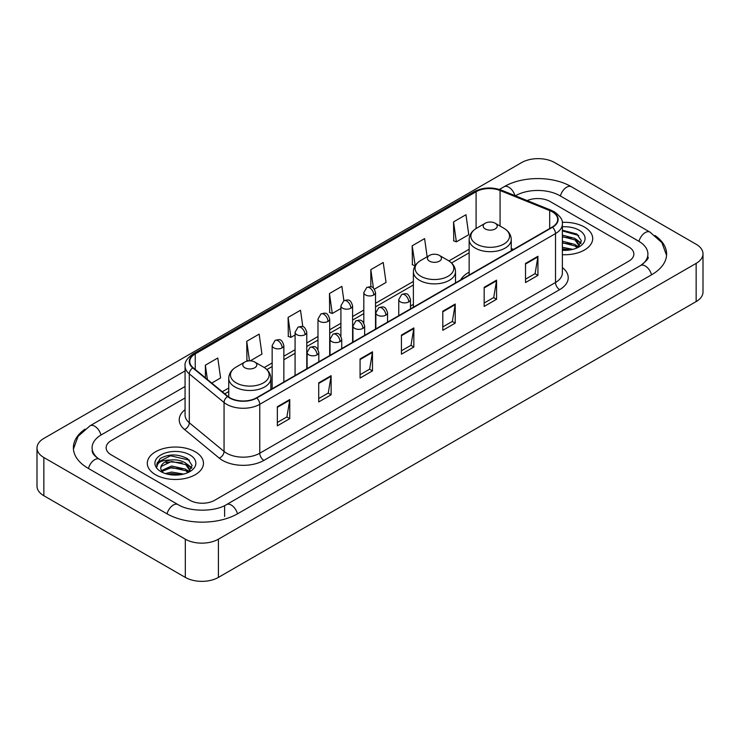 <?xml version="1.0" encoding="UTF-8"?>
<svg xmlns="http://www.w3.org/2000/svg" width="740" height="740" viewBox="0 0 740 740"><rect width="100%" height="100%" fill="white"/><g stroke="black" fill="none" stroke-linecap="round" stroke-linejoin="round"><path stroke-width="1.11" d="M413.382 304.371A31.006 17.899 0 0 0 410.469 306.157M469.142 272.181A31.006 17.899 0 0 0 460.632 279.942M584.471 227.078A28.074 16.215 0 0 0 562.252 222.379A28.074 16.215 0 0 1 584.471 227.078A28.074 16.215 0 0 1 592.694 238.539A28.074 16.215 0 0 0 584.471 227.078M195.24 451.789A28.074 16.215 0 0 0 164.641 448.274A28.074 16.215 0 0 0 147.306 463.249A28.074 16.215 0 0 0 155.529 474.719A28.074 16.215 0 0 0 186.129 478.234A28.074 16.215 0 0 0 203.463 463.249A28.074 16.215 0 0 0 195.24 451.789A28.074 16.215 0 0 0 164.641 448.274A28.074 16.215 0 0 0 147.306 463.249A28.074 16.215 0 0 0 155.529 474.719A28.074 16.215 0 0 0 186.129 478.234A28.074 16.215 0 0 0 203.463 463.249A28.074 16.215 0 0 0 195.24 451.789M552.207 211.788A18.722 10.804 180 0 1 557.683 219.429A18.722 10.804 180 0 1 552.207 227.069L256.456 397.824A18.722 10.804 180 0 1 227.892 396.381L193.14 367.725A18.722 10.804 180 0 1 189.755 361.527A18.722 10.804 180 0 1 195.24 353.887L476.098 191.725A18.722 10.804 180 0 1 500.074 190.513L549.7 210.576A18.722 10.804 180 0 1 552.207 211.788M552.53 211.603A19.184 11.082 0 0 0 549.977 210.354L500.342 190.291A19.184 11.082 0 0 0 475.774 191.531L194.907 353.692A19.184 11.082 0 0 0 192.751 367.882L227.504 396.529A19.184 11.082 0 0 0 256.789 398.009L552.53 227.263A19.184 11.082 0 0 0 552.53 211.603M277.343 406.732L277.343 425.833L289.756 418.664L289.756 399.563L277.343 406.732M277.343 422.447L286.907 416.925L289.71 400.201A4.68 2.701 -120 0 0 289.756 399.563M286.824 416.971L289.756 418.664M318.709 382.848L318.709 401.95L331.122 394.79L331.122 375.68L318.709 382.848M318.709 398.564L328.264 393.042L331.067 376.318A4.68 2.701 -120 0 0 331.122 375.68M328.181 393.097L331.122 394.79M360.075 358.965L360.075 378.075L372.479 370.907L372.479 351.805L360.075 358.965M360.075 374.68L369.63 369.168L372.433 352.434A4.68 2.701 -120 0 0 372.479 351.805M369.547 369.214L372.479 370.907M525.52 263.44L525.52 282.55L537.934 275.382L537.934 256.281L525.52 263.44M525.52 279.156L535.085 273.643L537.888 256.919A4.68 2.701 -120 0 0 537.934 256.281M535.002 273.689L537.934 275.382M484.163 287.324L484.163 306.434L496.568 299.265L496.568 280.164L484.163 287.324M484.163 303.039L493.719 297.526L496.522 280.793A4.68 2.701 -120 0 0 496.568 280.164M493.635 297.572L496.568 299.265M442.798 311.207L442.798 330.308L455.211 323.149L455.211 304.038L442.798 311.207M442.798 326.923L452.353 321.401L455.156 304.677A4.68 2.701 -120 0 0 455.211 304.038M452.269 321.447L455.211 323.149M401.432 335.091L401.432 354.192L413.845 347.023L413.845 327.922L401.432 335.091M401.432 350.797L410.996 345.284L413.799 328.56A4.68 2.701 -120 0 0 413.845 327.922M410.913 345.33L413.845 347.023M562.363 254.699A28.074 16.215 0 0 0 592.694 238.539A28.074 16.215 0 0 1 562.363 254.699M189.865 500.268A17.547 10.129 0 0 0 214.683 500.268L628.723 261.22A17.547 10.129 0 0 0 633.865 254.061A17.547 10.129 0 0 0 628.723 246.892L550.135 201.521A17.547 10.129 0 0 0 527.195 200.577A17.547 10.129 0 0 1 550.135 201.521L628.723 246.892A17.547 10.129 0 0 1 633.865 254.061A17.547 10.129 0 0 1 628.723 261.22L214.683 500.268A17.547 10.129 0 0 1 189.865 500.268L111.278 454.897L189.865 500.268M185.074 397.963L111.278 440.568A17.547 10.129 0 0 0 106.135 447.728A17.547 10.129 0 0 0 111.278 454.897A17.547 10.129 0 0 1 106.135 447.728A17.547 10.129 0 0 1 111.278 440.568L185.074 397.963M250.25 360.843L261.951 354.09L259.148 334.129L246.735 341.297L246.938 360.288M211.751 383.07L220.585 377.974L217.782 358.012L205.378 365.171L205.378 377.816M374.412 289.164L386.039 282.449L383.237 262.487L370.823 269.656L370.823 286.843M427.147 256.771L424.603 238.604L412.189 245.773L412.393 264.763M453.555 221.889L456.358 241.85L468.762 234.691L465.96 214.73L453.555 221.889L453.75 240.879M302.827 326.738L300.514 310.254L288.101 317.414L288.304 336.404M343.887 300.708L341.871 286.371L329.466 293.53L329.661 312.521M329.466 293.53L332.269 313.492L340.909 308.506M332.269 313.492L329.466 312.447M370.823 269.656L373.413 288.082M412.189 245.773L415.196 265.614M414.992 265.734L412.189 264.689M456.358 241.85L453.555 240.805M288.101 317.414L290.903 337.375L295.075 334.97M290.903 337.375L288.101 336.33M248.575 360.898L246.735 360.214M246.735 341.297L249.482 360.843M205.378 365.171L207.385 379.463M642.07 264.624A31.589 18.241 0 0 0 647.907 254.061A31.589 18.241 0 0 0 638.648 241.166L560.06 195.795A31.589 18.241 0 0 0 515.391 195.795L515.373 195.804M185.074 386.493L101.352 434.833A31.589 18.241 0 0 0 92.093 447.728A31.589 18.241 0 0 0 97.93 458.291M185.315 539.192A23.403 13.505 0 0 0 218.402 539.192L696.146 263.375A23.403 13.505 0 0 0 703 253.82A23.403 13.505 0 0 0 696.146 244.265L554.686 162.597A23.403 13.505 0 0 0 521.598 162.597L43.854 438.422A23.403 13.505 0 0 0 37 447.968A23.403 13.505 0 0 0 43.854 457.524L185.315 539.192L185.315 577.404A23.403 13.505 0 0 0 218.402 577.404L696.146 301.578A23.403 13.505 0 0 0 703 292.032L703 253.82M37 447.968L37 486.18A23.403 13.505 0 0 0 43.854 495.735L185.315 577.404M85.008 429.154A50.311 29.045 0 0 0 73.38 447.728A50.311 29.045 0 0 0 88.116 468.272L166.704 513.643A50.311 29.045 0 0 0 237.845 513.643L651.885 274.596A50.311 29.045 0 0 0 666.62 254.061A50.311 29.045 0 0 0 654.993 235.487M562.363 247.253L572.852 249.362M562.363 248.77L570.327 249.889M562.363 241.185L574.952 244.468L577.959 247.345M562.363 242.702L574.952 245.985L577.182 247.872M562.363 235.117L574.952 238.41L579.235 245.143L579.133 246.254M562.363 236.633L574.952 239.917L579.189 245.902M562.363 250.286A20.47 11.822 0 0 0 579.087 246.892A20.47 11.822 0 0 0 579.087 230.177A20.47 11.822 0 0 0 562.363 226.792M577.422 247.761L581.363 240.833L576.867 234.025L562.363 230.214M562.363 230.908L578.671 235.468M562.363 236.976L571.363 238.114M577.644 240.833L580.891 243.553M562.363 243.044L571.363 244.182M577.644 246.901L578.116 247.215M562.363 249.112L570.105 249.926M575.914 239.103L581.076 243.016M575.914 245.171L578.597 246.79M485.237 228.956A7.021 4.051 0 0 0 495.162 228.956A7.021 4.051 0 0 0 495.162 223.23L503.875 228.262A19.342 11.165 0 0 0 503.875 228.262A19.342 11.165 0 0 1 503.875 244.052A19.342 11.165 0 0 1 476.523 244.052A19.342 11.165 0 0 1 476.523 228.262C471.759 231.093 469.299 234.848 469.142 239.538A21.062 12.155 0 0 0 475.311 248.131A21.062 12.155 0 0 0 498.26 250.768A21.062 12.155 0 0 0 511.257 239.538C511.099 234.848 508.648 231.093 503.885 228.262L495.162 223.23A7.021 4.051 0 0 0 485.237 223.23A7.021 4.051 0 0 0 485.237 228.956M429.478 261.155A7.021 4.051 0 0 0 439.403 261.155A7.021 4.051 0 0 0 439.403 255.42L448.125 260.452A19.342 11.165 0 0 1 448.125 276.251A19.342 11.165 0 0 1 420.764 276.251A19.342 11.165 0 0 1 420.764 260.452C416 263.283 413.54 267.038 413.382 271.728A21.062 12.155 0 0 0 419.552 280.321A21.062 12.155 0 0 0 442.502 282.957A21.062 12.155 0 0 0 455.498 271.728C455.35 267.038 452.889 263.283 448.125 260.452L439.403 255.42A7.021 4.051 0 0 0 429.478 255.42A7.021 4.051 0 0 0 429.478 261.155M244.838 367.752A7.021 4.051 0 0 0 254.764 367.752A7.021 4.051 0 0 0 254.764 362.026L263.477 367.059A19.342 11.165 0 0 1 263.477 382.848A19.342 11.165 0 0 1 236.125 382.848A19.342 11.165 0 0 1 236.115 367.059C231.352 369.889 228.901 373.644 228.743 378.334A21.062 12.155 0 0 0 234.913 386.928A21.062 12.155 0 0 0 257.862 389.564A21.062 12.155 0 0 0 270.858 378.334C270.701 373.644 268.241 369.889 263.477 367.059L254.764 362.026A7.021 4.051 0 0 0 244.838 362.026A7.021 4.051 0 0 0 244.838 367.752M165.399 473.572L171.606 472.055L183.622 474.072M167.832 474.238L171.606 473.572L181.106 474.608M161.459 470.603L171.606 465.996L185.731 469.188L188.737 472.055M161.968 471.436L171.606 467.504L185.731 470.705L187.951 472.582M188.201 472.471L192.132 465.553L187.646 458.745C178.026 453.777 168.84 453.722 160.108 458.578L156.741 464.748L157.065 466.737C157.25 462.287 161.829 460.049 170.792 460.012A14.624 8.445 0 0 0 160.765 468.032A14.624 8.445 0 0 0 161.477 470.631L163.216 472.758M170.792 460.012C176.398 459.429 181.374 460.465 185.731 463.12L190.013 469.863L189.912 470.973M160.765 468.198L161.264 466.404L171.606 461.446L185.731 464.637L189.967 470.621M189.865 454.897A20.47 11.822 0 0 0 160.913 454.897A20.47 11.822 0 0 0 160.913 471.611A20.47 11.822 0 0 0 189.865 471.611A20.47 11.822 0 0 0 189.865 454.897M156.741 464.887L157.38 462.389L170.561 455.785L189.449 460.188M166.037 462.694L170.561 461.853L182.142 462.833M188.413 465.553L191.669 468.272M166.037 468.762L170.561 467.921L182.142 468.901M188.413 471.621L188.894 471.926M168.221 474.322L180.884 474.636M186.684 463.823L191.854 467.736M186.684 469.882L189.375 471.51M562.363 267.565A29.249 16.891 180 0 1 559.653 289.645L263.903 460.391A5.846 3.376 60 0 1 259.768 453.222L555.509 282.476A23.403 13.505 0 0 0 562.363 272.921L562.363 224.017A23.403 13.505 180 0 1 555.509 233.572A5.846 3.376 -120 0 0 552.53 227.263M263.903 460.391A29.249 16.891 180 0 1 222.546 460.391A29.249 16.891 180 0 1 219.262 458.134L184.51 429.478A29.249 16.891 180 0 1 185.074 409.664M226.681 453.222A23.403 13.505 0 0 0 259.768 453.222L259.768 404.318A23.403 13.505 180 0 1 224.054 402.514L189.301 373.857A23.403 13.505 180 0 1 185.074 366.106L185.074 415.02A23.403 13.505 0 0 0 189.301 422.771L224.054 451.418A23.403 13.505 0 0 0 226.681 453.222M562.363 224.017C563.149 220.363 560.457 216.284 554.297 211.788L551.226 210.29A5.846 2.738 112 0 0 549.977 210.354M551.226 210.29L501.6 190.226C491.906 186.804 482.711 187.303 474.007 191.725A5.846 3.376 60 0 1 475.774 191.531M194.907 353.692A5.846 3.376 -120 0 0 193.14 353.877C187.063 358.243 184.38 362.322 185.074 366.106M192.751 367.882A5.846 3.913 129.5 0 0 189.301 373.857L189.301 422.771A5.846 3.913 -50.5 0 1 184.51 429.478M501.6 190.226A5.846 2.738 112 0 0 500.342 190.291M227.504 396.529A5.846 3.913 129.5 0 0 224.054 402.514L224.054 451.418A5.846 3.913 -50.5 0 1 219.262 458.134M256.789 398.009A5.846 3.376 60 0 1 259.768 404.318L555.509 233.572L555.509 282.476A5.846 3.376 60 0 0 559.653 289.645M195.24 353.887L195.24 369.454M549.7 210.576L549.7 228.512M500.074 190.513L500.074 226.061M513.486 249.426L511.257 248.529M476.098 191.725L476.098 228.512M469.142 249.241L448.903 260.924M413.382 281.431L375.522 303.289M363.821 310.042L352.601 316.517M340.909 323.278L329.689 329.753M317.987 336.506L306.776 342.981M295.075 349.733L283.855 356.208M272.163 362.961L264.254 367.53M228.743 388.028L222.287 391.756M401.432 335.692L413.799 328.56M442.798 311.808L455.156 304.677M484.163 287.934L496.522 280.793M525.52 264.05L537.888 256.919M360.075 359.575L372.433 352.434M318.709 383.45L331.067 376.318M277.343 407.333L289.71 400.201M237.494 513.847A9.361 5.402 -120 0 0 231.232 505.041A9.361 5.402 -120 0 0 226.551 504.578C215.035 512.024 189.505 512.024 177.998 504.578L99.41 459.207C98.475 458.865 93.915 455.757 92.482 452.464L92.093 450.595M167.055 513.847A9.361 5.402 -60 0 1 173.317 505.041A9.361 5.402 -60 0 1 177.998 504.578M88.467 468.476A9.361 5.402 -60 0 1 94.729 459.67A9.361 5.402 -60 0 1 99.41 459.207M73.427 449.05L78.089 436.322L90.049 425.778A9.361 5.402 60 0 1 94.729 426.24A9.361 5.402 60 0 1 101.001 435.046M499.389 189.449L504.097 186.73A9.361 5.402 60 0 1 508.769 187.192A9.361 5.402 60 0 1 514.938 195.628M504.097 186.73C522.348 175.87 553.104 175.87 571.363 186.73A9.361 5.402 120 0 0 566.683 187.192A9.361 5.402 120 0 0 560.411 195.989M666.574 255.374L661.912 242.646L649.951 232.101A9.361 5.402 120 0 0 645.271 232.564A9.361 5.402 120 0 0 638.999 241.37M651.533 274.799A9.361 5.402 -120 0 0 645.271 266.002A9.361 5.402 -120 0 0 640.59 265.54L226.551 504.578M218.402 577.404L218.402 539.192M43.854 495.735L43.854 457.524M696.146 301.578L696.146 263.375M224.608 516.511L224.608 506.003M408.757 301.911A5.846 3.376 0 0 0 410.469 299.524C408.101 292.022 405.788 293.521 401.7 294.464A5.846 3.376 60 0 1 404.623 294.751A5.846 3.376 -120 0 1 408.757 301.911A5.846 3.376 0 0 1 400.488 301.911A5.846 3.376 0 0 1 398.768 299.524L401.7 294.464M385.845 315.147A5.846 3.376 0 0 0 387.557 312.761C385.179 305.25 382.876 306.749 378.778 307.692A5.846 3.376 60 0 1 381.701 307.979A5.846 3.376 -120 0 1 385.845 315.147A5.846 3.376 0 0 1 377.567 315.147A5.846 3.376 0 0 1 375.855 312.761L378.778 307.692M362.924 328.375A5.846 3.376 0 0 0 364.644 325.989C362.267 318.487 359.954 319.976 355.866 320.92A5.846 3.376 60 0 1 358.789 321.206A5.846 3.376 -120 0 1 362.924 328.375A5.846 3.376 0 0 1 354.654 328.375A5.846 3.376 0 0 1 352.943 325.989L355.866 320.92M340.012 341.603A5.846 3.376 0 0 0 341.723 339.216C339.355 331.714 337.042 333.204 332.954 334.147A5.846 3.376 60 0 1 335.877 334.443A5.846 3.376 -120 0 1 340.012 341.603A5.846 3.376 0 0 1 331.742 341.603A5.846 3.376 0 0 1 330.022 339.216L332.954 334.147M317.099 354.839A5.846 3.376 0 0 0 318.811 352.443C316.433 344.942 314.13 346.44 310.032 347.384A5.846 3.376 60 0 1 312.964 347.671A5.846 3.376 -120 0 1 317.099 354.839A5.846 3.376 0 0 1 308.821 354.839A5.846 3.376 0 0 1 307.109 352.443L310.032 347.384M373.802 294.964A5.846 3.376 0 0 0 375.522 292.578C373.145 285.076 370.842 286.565 366.744 287.509A5.846 3.376 60 0 1 369.667 287.805A5.846 3.376 -120 0 1 373.802 294.964A5.846 3.376 0 0 1 365.532 294.964A5.846 3.376 0 0 1 363.821 292.578L366.744 287.509M350.889 308.192A5.846 3.376 0 0 0 352.601 305.805C350.233 298.303 347.92 299.802 343.832 300.745A5.846 3.376 60 0 1 346.755 301.032A5.846 3.376 -120 0 1 350.889 308.192A5.846 3.376 0 0 1 342.62 308.192A5.846 3.376 0 0 1 340.909 305.805L343.832 300.745M327.977 321.428A5.846 3.376 0 0 0 329.689 319.042C327.311 311.531 325.008 313.029 320.91 313.973A5.846 3.376 60 0 1 323.843 314.26A5.846 3.376 -120 0 1 327.977 321.428A5.846 3.376 0 0 1 319.699 321.428A5.846 3.376 0 0 1 317.987 319.042L320.91 313.973M305.056 334.656A5.846 3.376 0 0 0 306.776 332.269C304.399 324.768 302.096 326.257 297.998 327.2A5.846 3.376 60 0 1 300.921 327.487A5.846 3.376 -120 0 1 305.056 334.656A5.846 3.376 0 0 1 296.786 334.656A5.846 3.376 0 0 1 295.075 332.269L297.998 327.2M282.144 347.883A5.846 3.376 0 0 0 283.855 345.497C281.487 337.995 279.174 339.484 275.086 340.428A5.846 3.376 60 0 1 278.009 340.724A5.846 3.376 -120 0 1 282.144 347.883A5.846 3.376 0 0 1 273.874 347.883A5.846 3.376 0 0 1 272.163 345.497L275.086 340.428M474.007 191.725L193.14 353.877M469.142 252.803L451.52 262.978M413.382 284.993L375.522 306.85M363.821 313.603L352.601 320.078M340.909 326.839L329.689 333.315M317.987 340.067L306.776 346.542M295.075 353.295L283.855 359.769M272.163 366.522L266.872 369.575M228.743 391.589L224.831 393.856M647.907 256.928C649.211 257.871 646.769 260.739 640.59 265.54M571.363 186.73L649.951 232.101M90.049 425.778L185.074 370.916M579.235 246.143L579.235 245.143M511.257 250.712L511.257 239.538M469.142 275.03L469.142 239.538M485.237 223.23L476.523 228.262M455.498 282.902L455.498 271.728M413.382 307.22L413.382 271.728M429.478 255.42L420.764 260.452M270.858 389.508L270.858 378.334M228.743 397.029L228.743 378.334M244.838 362.026L236.115 367.059M410.469 308.904L410.469 299.524M398.768 315.656L398.768 299.524M387.557 322.131L387.557 312.761M375.855 328.884L375.855 312.761M364.644 335.359L364.644 325.989M352.943 342.121L352.943 325.989M341.723 348.596L341.723 339.216M330.022 355.348L330.022 339.216M318.811 361.823L318.811 352.443M307.109 368.575L307.109 352.443M375.522 329.078L375.522 292.578M363.821 323.001L363.821 292.578M352.601 342.315L352.601 305.805M340.909 336.228L340.909 305.805M329.689 355.542L329.689 319.042M317.987 349.456L317.987 319.042M306.776 368.77L306.776 332.269M295.075 375.522L295.075 332.269M283.855 381.997L283.855 345.497M272.163 388.759L272.163 345.497M190.013 470.862L190.013 469.863"/></g></svg>
